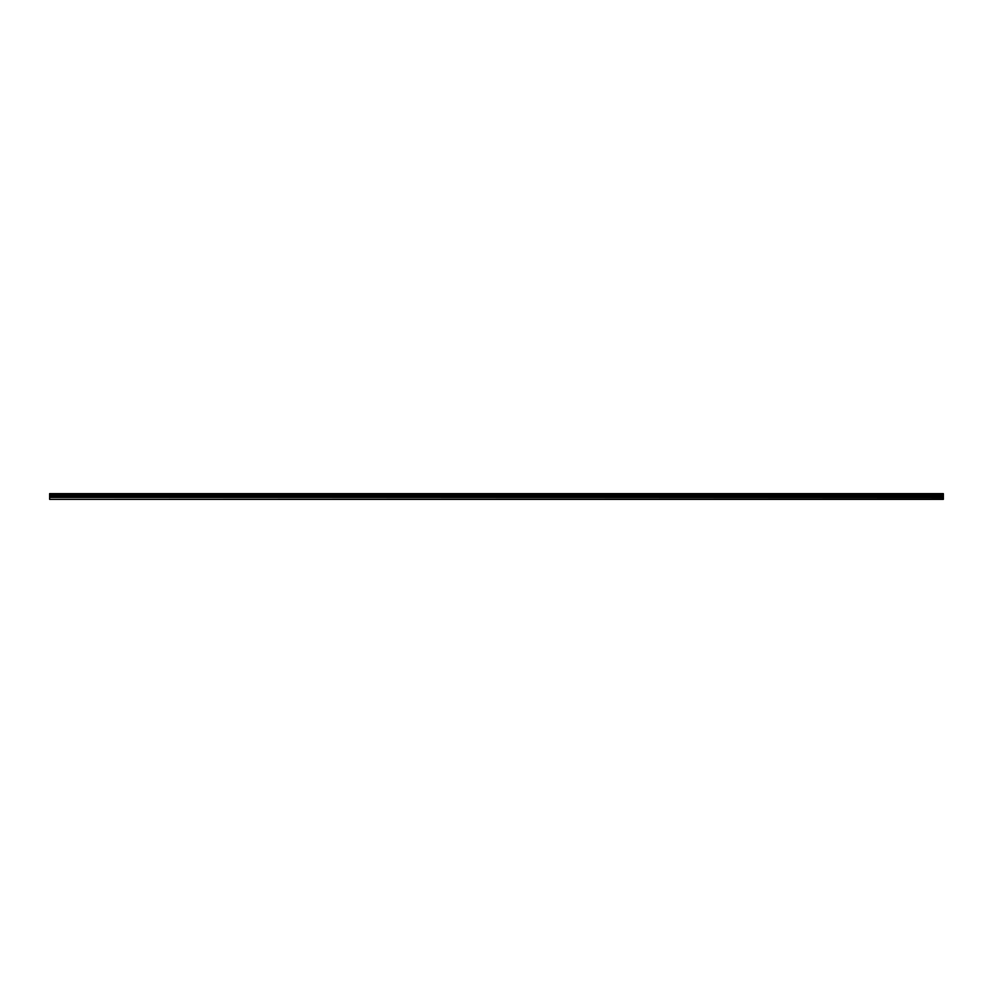 <?xml version="1.0" encoding="UTF-8"?>
<svg xmlns="http://www.w3.org/2000/svg" width="993" height="993" viewBox="0 0 993 993"><rect width="100%" height="100%" fill="white"/><g stroke="black" fill="none" stroke-linecap="round" stroke-linejoin="round"><path stroke-width="1.49" d="M49.65 498.92L49.65 493.645L943.35 493.645L943.35 499.355L49.65 499.355L943.35 498.92M49.65 497.406L943.35 497.406M49.65 495.085L943.35 495.085M49.65 494.626L943.35 494.626M943.35 494.005L49.65 494.005M49.65 494.464L943.35 494.464M943.35 496.351L49.65 496.351M49.65 496.848L943.35 496.848"/></g></svg>
